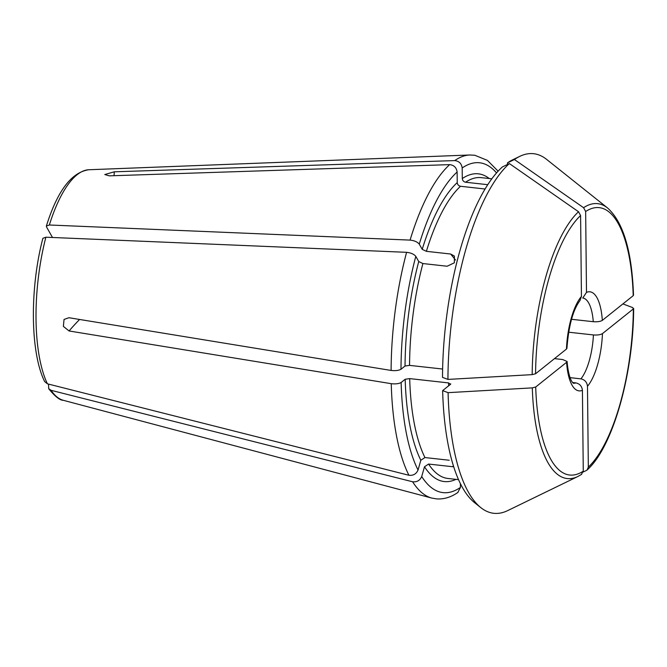<?xml version="1.0" encoding="UTF-8"?>
<svg xmlns="http://www.w3.org/2000/svg" width="667" height="667" viewBox="0 0 667 667"><rect width="100%" height="100%" fill="white"/><g stroke="black" fill="none" stroke-linecap="round" stroke-linejoin="round"><path stroke-width="1" d="M453.343 465.674A1080.173 911.506 150.5 0 1 452.868 466.742L428.606 464.057L424.495 466.75L421.711 476.538C419.952 480.49 416.917 482.233 412.606 481.774L51.076 390.32L48.699 388.653L48.533 384.109M450.767 383.884L450.55 384.284L448.574 382.916L409.688 378.606L405.177 379.265L401.134 382.499C398.858 383.758 395.556 384.159 391.246 383.683L69.068 330.965L63.373 326.38L64.049 319.435L68.934 317.725L391.104 370.443A172.828 60.247 -83.7 0 1 406.595 252.318C410.914 252.801 413.982 254.152 415.799 256.361L418.743 261.564L422.903 263.548L447.165 266.233L454.36 262.79L454.394 256.07L450.642 254.019L426.38 251.326L422.219 249.341L419.276 244.139A165.941 57.837 -83.7 0 1 457.128 172.011L457.237 182.608C457.487 184.609 458.579 185.835 460.513 186.276L485.092 189.003M449.199 460.238L424.937 457.554L420.827 460.255L418.042 470.035A165.941 57.837 -83.7 0 1 401.134 382.499M581.282 474.529L583.266 471.16L582.424 390.303C581.941 386.26 579.756 383.792 575.871 382.891L572.645 382.533M583.266 471.16A134.534 46.898 -83.7 0 1 535.709 387.002L566.6 362.298L567.033 361.456L562.673 359.538L554.494 358.629M487.777 184.692L465.574 182.233C463.632 181.791 462.539 180.565 462.298 178.564L462.189 167.967A165.941 57.837 -83.7 0 1 496.548 172.928M52.485 237.485L46.532 226.947L46.407 226.038L49.35 224.996L410.072 240.103A172.828 60.247 -83.7 0 1 449.675 164.632L109.313 175.846L104.786 174.537L114.365 171.803L454.736 160.589C459.046 161.081 461.531 163.54 462.189 167.967M44.756 381.674L47.407 383.817L408.929 475.271C413.248 475.738 416.283 473.987 418.042 470.035M42.913 238.302L45.873 237.21L406.595 252.318M622.911 303.91A374414.414 115409.793 -0.6 0 1 632.7 307.587L633.35 308.913L602.459 333.617C600.5 334.784 597.482 335.226 593.422 334.942L568.634 332.199M593.422 334.942A42.88 14.949 -83.7 0 1 580.932 378.848L570.093 377.647M633.642 308.421L633.35 308.913A134.534 46.898 -83.7 0 1 588.327 467.117L587.477 386.26C587.002 382.216 584.817 379.748 580.932 378.848M583.191 472.003A367871.269 325620.137 -128.7 0 0 586.343 470.485L587.185 469.893L588.327 467.117M514.424 159.521A180.899 63.057 -83.7 0 1 519.693 156.403A180.899 63.057 -83.7 0 1 546.606 159.388L607.595 208.004A138.302 48.207 96.3 0 0 583.583 207.704A373006.602 330165.659 -128.7 0 0 514.424 159.521L507.454 162.89L507.47 164.482M507.454 162.89A176.547 61.539 -83.7 0 1 512.531 159.88L519.693 156.403M582.8 297.974L586.493 292.379L585.651 211.514A134.534 46.898 -83.7 0 1 633.216 295.673L602.326 320.377C600.358 321.552 597.349 321.994 593.28 321.702L571.502 319.293M442.621 369.034L409.546 365.374A151.326 52.751 -83.7 0 1 422.903 263.548M449.675 164.632C453.985 165.124 456.47 167.584 457.128 172.011M410.072 240.103C414.39 240.587 417.459 241.929 419.276 244.139M457.921 492.271L460.43 487.427L460.397 483.667M480.79 507.612L474.562 502.651A176.547 61.539 -83.7 0 1 442.646 390.612L448.082 392.655A367871.277 113392.935 -0.6 0 0 532.308 387.877A138.302 48.207 96.3 0 0 577.855 476.505L507.704 510.597A180.899 63.057 -83.7 0 1 480.79 507.612A180.899 63.057 -83.7 0 1 448.082 392.655M450.55 384.284L442.646 390.612M535.709 387.002L532.308 387.877M391.104 370.443C395.423 370.919 398.716 370.527 400.992 369.26L405.044 366.025L409.546 365.374M509.371 163.565A180.899 63.057 -83.7 0 0 447.941 379.415L442.504 377.372A176.547 61.539 -83.7 0 1 502.393 166.933L509.371 163.565A373006.602 330165.659 -128.7 0 1 578.531 211.747L580.59 215.558L581.441 296.423L580.023 300.367M447.941 379.415A367871.269 113392.926 -0.6 0 0 532.174 374.637L535.568 373.77L566.458 349.058A49.833 17.367 -83.7 0 1 581.441 296.423M583.583 207.704L585.651 211.514M566.9 348.291L566.458 349.058M633.508 295.173L633.216 295.673M458.512 479.64L447.891 478.464A151.326 52.751 -83.7 0 1 428.606 464.057M448.574 382.916A151.326 52.751 96.3 0 0 448.666 385.793M424.937 457.554A151.326 52.751 -83.7 0 1 409.688 378.606M575.871 382.891A42.88 14.949 -83.7 0 1 573.395 383.25M462.298 178.564A154.811 53.96 -83.7 0 1 489.278 178.539M465.574 182.233A151.326 52.751 -83.7 0 1 481.215 177.647L491.837 178.823M454.736 160.589A172.828 60.247 -83.7 0 1 469.801 154.994L474.804 155.253L487.452 160.405L498.107 171.186M49.35 224.996A116.15 40.487 -83.7 0 1 88.886 169.743L469.801 154.994M420.827 460.255A154.811 53.96 -83.7 0 1 405.177 379.265M408.929 475.271A172.828 60.247 -83.7 0 1 391.246 383.683M47.407 383.817A116.15 40.487 -83.7 0 1 45.873 237.21M602.459 333.617A49.833 17.367 -83.7 0 1 587.477 386.26M586.493 292.379A49.833 17.367 -83.7 0 1 602.326 320.377M426.38 251.326A151.326 52.751 -83.7 0 1 460.513 186.276M422.219 249.341A154.811 53.96 -83.7 0 1 457.237 182.608M455.953 479.356A154.811 53.96 -83.7 0 1 424.495 466.75M460.43 487.427A165.941 57.837 -83.7 0 1 421.711 476.538M582.424 390.303A49.833 17.367 -83.7 0 1 566.6 362.298M48.683 388.703C55.061 396.515 59.947 400.383 63.34 400.308L431.791 498.074A172.828 60.247 -83.7 0 1 412.606 481.774M405.044 366.025A154.811 53.96 -83.7 0 1 418.743 261.564M400.992 369.26A165.941 57.837 -83.7 0 1 415.799 256.361M535.568 373.77A134.534 46.898 -83.7 0 1 580.59 215.558M578.531 211.747A138.302 48.207 96.3 0 0 532.174 374.637M63.34 400.308A116.15 40.487 -83.7 0 1 51.076 390.32M114.365 171.803A1080.173 956.111 -128.7 0 0 113.982 175.696M455.536 260.055A1080.173 440.637 -164.1 0 0 450.642 254.019M79.59 319.468A1080.173 332.95 -0.6 0 0 69.068 330.965M582.7 298.007L582.825 298.024A42.88 14.949 -83.7 0 1 593.28 321.702M88.886 169.743C71.527 172.194 57.362 190.945 46.39 225.996M44.697 381.666C30.198 352.71 29.681 288.252 42.88 238.327M431.791 498.074L436.702 498.908C444.047 499.358 451.142 497.182 457.996 492.379M581.691 474.295L577.855 476.505M580.082 300.417C573.053 309.713 568.676 325.671 566.942 348.291M587.193 469.901C612.84 447.19 633.458 373.795 633.65 308.437M573.261 383.233L572.428 382.266C571.686 381.499 568.384 376.747 567.083 361.447M607.595 208.004C623.286 222.169 631.924 251.217 633.508 295.156"/></g></svg>
